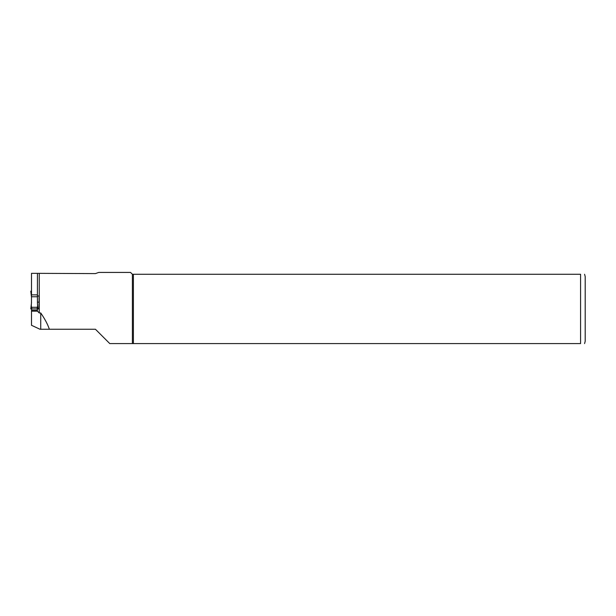 <?xml version="1.0" encoding="UTF-8"?>
<svg xmlns="http://www.w3.org/2000/svg" width="616" height="616" viewBox="0 0 616 616"><rect width="100%" height="100%" fill="white"/><g stroke="black" fill="none" stroke-linecap="round" stroke-linejoin="round"><path stroke-width="0.92" d="M31.493 311.157L31.724 307.292C31.3 307.053 31.208 305.69 31.447 303.218L31.493 296.766L37.407 296.766L37.453 303.218C37.692 305.69 37.599 307.053 37.176 307.292L37.407 311.157L31.493 311.157L31.493 325.286L39.994 329.252L49.372 329.252C47.694 324.301 44.814 318.872 40.733 312.974L39.255 312.974L37.407 311.157M31.724 307.292L37.176 307.292M31.493 310.433L37.407 310.433M31.416 296.604L31.493 297.259M37.407 297.259L37.484 296.604M31.416 303.472L30.8 308.924L38.1 308.924L37.484 303.472M31.493 291.16L30.8 291.16L31.478 297.12M31.262 291.16L31.493 293.362M37.407 296.766L37.437 273.35L95.442 273.596L98.745 272.426L130.554 272.426L132.401 274.274L132.401 343.574L109.764 343.574L95.442 329.252L49.372 329.252M109.764 343.574L580.58 343.574C586.447 343.574 586.447 343.574 580.58 343.574L580.58 274.274L133.395 274.274L133.395 343.574M37.407 296.18L39.07 295.811L39.07 308.816L37.668 308.97L37.407 309.555M37.437 273.35L31.493 273.35L31.493 296.766M31.493 302.826L31.493 302.133M31.493 294.864L37.407 294.864M584.584 274.274L585.2 276.584L585.2 341.264L584.584 343.574M133.395 274.274L132.401 274.274M580.58 274.274C586.447 274.274 586.447 274.274 580.58 274.274M40.733 312.974L40.733 329.252M39.07 295.811L39.07 302.133L37.407 302.133M39.255 273.596L39.255 312.974M31.447 303.218L30.8 308.916M38.1 308.916L37.453 303.218M31.447 296.866L30.8 291.168"/></g></svg>

